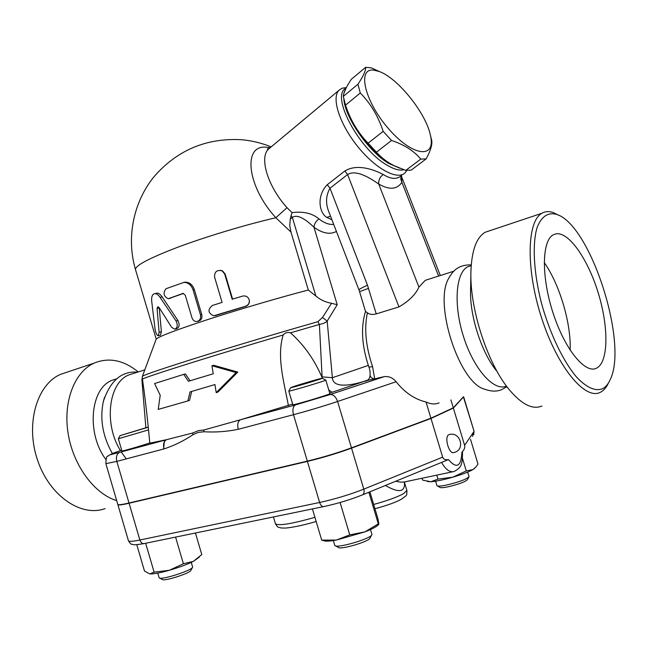 <?xml version="1.0" encoding="UTF-8"?>
<svg xmlns="http://www.w3.org/2000/svg" width="647" height="647" viewBox="0 0 647 647"><rect width="100%" height="100%" fill="white"/><g stroke="black" fill="none" stroke-linecap="round" stroke-linejoin="round"><path stroke-width="0.97" d="M126.262 458.893L121.224 451.913M120.447 450.636C103.471 423.453 108.745 382.49 128.915 374.912L133.751 373.368M112.4 453.515C102.711 436.523 99.695 419.183 103.334 401.496L104.539 397.282M105.857 459.483C86.156 433.272 90.362 388.321 112.012 380.315L116.816 378.762M164.5 440.243L163.562 449.034M116.686 500.616C94.236 493.896 73.087 465.217 68.089 433.28C62.985 401.342 74.64 371.896 94.05 363.153C108.785 357.104 123.52 360.031 138.248 371.936M67.539 372.017L60.365 374.419C36.839 384.633 25.29 423.931 37.429 459.782C49.277 495.756 81.142 517.463 105.057 508.599M292.662 404.06L240.587 419.717L203.773 430.029L198.669 430.57L192.434 433.086L166.651 439.661L149.813 443.155C147.581 419.038 145.13 397.687 142.445 379.11C145.712 376.821 213.389 355.47 283.168 334.976C285.157 332.679 287.583 331.968 290.471 332.833C303.936 344.802 314.507 359.764 322.182 377.711L322.489 378.325M149.789 442.936C139.752 446.333 121.135 451.663 121.903 450.927L118.336 438.763L148.511 429.907M148.236 427.238L120.051 435.649L148.22 427.052M288.416 405.661C283.847 381.237 276.56 356.877 283.168 334.976M191.69 391.435L189.522 400.412L187.873 400.922L190.048 391.92L214.933 384.544L216.211 392.648L217.861 392.131L237.813 372.074L213.615 365.272L211.965 365.733L213.235 373.78L188.39 381.277L183.748 374.37L154.593 383.542L160.205 395.301L158.216 409.422L187.873 400.922M183.748 374.37L185.398 373.917L189.603 380.177M328.765 389.915L332.057 392.276L329.695 393.02M367.941 380.104L332.057 392.276M368.111 379.959C357.039 384.019 333.003 390.254 332.38 377.719L327.18 321.074L322.497 317.491L317.887 321.68L319.4 324.446L322.101 376.861L332.38 377.719L368.321 365.401M322.101 376.861L322.182 377.711M439.095 402.879C435.18 404.529 430.829 404.246 426.033 402.005C414.727 399.32 404.755 392.559 396.118 381.738C392.875 377.824 388.936 376.117 384.318 376.619L367.383 380.501M329.857 393.578L329.865 393.602C330.682 394.346 291.587 405.96 292.824 404.61L288.805 391.12C288.457 391.872 325.578 380.84 325.797 380.129L325.684 380.064M288.845 391.063L290.665 387.682L293.301 386.655C301.276 383.938 323.953 377.379 322.36 378.26C322.101 378.835 290.414 388.257 290.665 387.682M145.858 427.659L142.607 388.604L141.992 379.385L142.291 378.293L142.445 379.11M216.211 392.648L236.106 372.575L211.965 365.733M236.106 372.575L237.813 372.074M105.873 463.681L117.794 504.409C118.013 505.145 121.749 504.676 129.012 502.994L116.824 461.392C115.837 456.976 116.719 453.984 119.469 452.415C107.224 455.625 110.815 454.251 107.903 456.151C106.706 455.844 106.027 458.335 105.857 463.64L116.824 461.392L163.998 448.921C162.963 444.376 163.788 441.311 166.465 439.734L119.655 452.342C108.842 455.173 108.275 454.881 117.972 451.477L121.693 450.207M163.998 448.921C174.027 445.662 183.724 440.898 193.089 434.647L192.434 433.086M240.587 419.717L240.409 419.782C237.861 421.367 237.142 424.537 238.258 429.293L293.495 414.695C292.315 409.786 292.945 406.534 295.388 404.949L240.587 419.717M203.773 430.029L203.845 431.751C215.411 432.455 226.879 431.63 238.258 429.293M129.012 502.994L307.325 461.133C322.643 457.421 337.354 452.997 351.458 447.861L430.91 418.205L453.288 407.82L463.389 396.813M426.033 402.005L430.91 418.205M463.608 396.813L453.361 408.063L430.991 418.463L351.539 448.136C337.443 453.272 322.732 457.696 307.406 461.408L129.085 503.237C121.822 504.919 118.086 505.388 117.867 504.644L117.875 504.555M362.7 494.785L448.452 459.58C445.427 460.154 443.486 459.346 442.645 457.154L363.8 489.14C349.792 494.64 335.073 499.088 319.634 502.476L139.865 540.019C132.538 541.515 128.721 541.733 128.421 540.69L117.891 504.725M453.361 408.063L464.611 445.33C465.128 447.473 464.311 449.681 462.168 451.962L461.901 452.213C461.157 466.681 456.669 469.132 448.452 459.58M430.991 418.463L442.645 457.154M449.018 434.606C460.47 431.088 465.735 449.964 454 452.504C449.115 454.954 443.866 436.668 448.872 434.671L449.633 434.461M136.784 544.701L144.499 571.05L149.522 573.808M149.926 573.873L154.123 572.166L169.425 570.258C159.898 572.935 153.396 574.148 149.926 573.873M145.648 543.262L154.123 572.166M169.425 570.258L183.408 563.739L193.356 561.37C187.072 564.459 179.09 567.419 169.425 570.258M175.572 537.099L183.408 563.739M312.42 508.922L321.705 540.108L336.375 540.059L349.76 534.867L364.892 531.891L336.375 540.059C329.363 541.321 325.061 541.499 323.468 540.593M340.104 502.501L349.76 534.867M322.707 540.423L321.705 540.108M378.697 524.353L378.641 524.41C377.314 526.318 372.729 528.809 364.892 531.891L378.317 523.868L378.867 524.183L377.905 518.587L369.906 491.833M368.863 492.262L378.317 523.868M462.508 458.44L466.277 470.935L472.852 469.633L475.957 466.94L477.996 464.085L470.523 439.345M474.752 468.202L472.852 469.633C468.711 471.962 462.023 474.486 452.763 477.203L466.277 470.935M199.316 557.099L193.356 561.37L201.775 554.552L195.434 533.015M192.588 566.893L192.588 567.193C192.45 570.363 160.424 580.569 159.17 577.836L157.739 573.113M159.647 578.086L162.268 579.437C163.392 581.799 190.752 573.072 190.905 570.314L192.434 567.484M371.879 534.187L371.888 534.624C371.54 538.579 336.416 548.874 334.839 545.486L333.326 540.577M335.526 545.858L338.276 547.33C339.691 550.257 369.68 541.466 370.019 538.029L371.677 535.012M422.014 478.246L422.564 480.09L430.829 481.756L427.384 481.53M430.829 481.756L437.962 479.103L452.763 477.203C443.462 479.839 436.143 481.352 430.829 481.756M436.765 475.141L437.962 479.103M469.002 476.516L469.002 476.799C466.107 479.467 458.416 482.266 445.945 485.185C440.753 486.204 437.768 486.398 437 485.751L435.593 481.19M437.437 485.986L439.96 487.361C440.639 487.919 443.195 487.765 447.643 486.892C458.319 484.401 464.902 482.007 467.393 479.694L468.873 477.025M385.426 485.485C398.803 493.16 405.143 492.205 404.44 482.622M452.625 471.8L405.904 481.635C403.404 482.419 400.024 482.29 395.77 481.247M290.471 332.833L319.4 324.446C323.338 323.686 325.926 322.562 327.18 321.074L337.208 304.737L313.981 227.259C322.667 233.438 330.14 234.821 336.416 231.424M322.497 317.491L331.563 303.265L337.208 304.737M291.11 215.572L290.252 219.098L292.371 217.457C298.493 213.033 309.137 222.625 313.981 227.259C314.272 223.838 315.946 221.072 319.011 218.961C312.372 213.3 303.394 211.189 292.072 212.637L291.11 215.572L292.371 217.457L315.898 296.067L308.296 290.026C279.512 297.531 239.738 309.201 208.633 319.27C176.421 329.816 158.944 336.424 156.21 339.093L135.53 269.742C134.625 265.885 148.673 258.396 177.658 247.267C205.94 236.665 244.946 224.93 275.832 217.724L287.025 207.687C267.931 186.627 259.148 157.925 268.351 149.231L270.397 147.516M331.563 303.265C325.7 302.319 320.483 299.917 315.898 296.067M292.072 212.637L287.025 207.687M333.698 224.38C329.169 224.841 324.276 223.029 319.011 218.961M346.339 87.563L341.988 88.243L338.785 90.443C331.264 98.32 339.95 124.766 358.034 146.926C376.02 169.199 397.905 180.642 405.192 172.709L406.769 170.493M358.972 289.921L329.218 212.774C325.441 203.975 325.7 195.782 329.994 188.212L327.301 184.686C316.504 195.62 318.979 212.572 326.727 217.392L331.887 219.697M401.504 175.474C397.072 179.64 390.966 179.308 383.178 174.472C375.648 170.493 357.856 163.036 344.883 170.962L327.301 184.686M403.857 169.74C399.498 170.824 393.772 169.223 386.663 164.928C360.161 149.829 332.299 99.379 344.358 89.27L346.088 87.83M399.773 168.212L388.669 163.4C368.758 151.738 344.964 117.519 343.808 98.926M343.856 93.459L346.282 87.668L344.358 89.27M387.69 161.96C371.257 151.827 351.685 126.141 346.42 107.693M365.668 67.312L351.402 79.217C346.185 86.933 343.492 92.65 343.322 96.371L345.53 105.129C350.31 119.897 357.831 132.578 368.094 143.197L376.433 152.191C381.673 157.997 387.658 162.534 394.387 165.802L405.774 170.387L411.233 170.088L426.138 158.903L420.76 159.113C414.031 150.929 404.286 144.718 391.524 140.464L383.153 131.341C378.22 116.274 370.602 103.488 360.282 93.006L357.961 84.239C363.274 76.209 365.846 70.563 365.668 67.312L371.427 67.886L379.393 71.558L373.877 70.135C356.675 67.603 364.641 101.749 388.976 129.214C413.077 156.93 436.159 158.944 430.449 135.433C426.211 113.589 398.14 78.303 379.393 71.558M405.774 170.387L420.76 159.113M430.862 137.075L431.646 140.205C432.544 144.216 430.708 150.452 426.138 158.903M376.433 152.191L391.524 140.464M368.094 143.197L383.153 131.341M345.53 105.129L360.282 93.006M343.322 96.371L357.961 84.239M270.26 147.605L265.294 147.144C242.56 145.745 247.437 186.878 275.832 217.724L290.972 232.087L308.296 290.026M156.162 293.317L156.922 293.14C158.693 293.075 160.432 294.32 162.138 296.868L177.901 320.483C179.866 324.648 179.454 327.39 176.663 328.725L175.272 329.064M159.235 307.729L161.378 331.741L160.529 335.146L158.45 335.712M248.715 298.574L249.305 300.006C249.774 303.071 248.569 305.19 245.69 306.346L215.119 315.647M220.603 270.325L222.503 270.858L225.148 274.037L232.597 299.124M183.667 282.375L185.438 282.124C189.668 282.383 192.636 284.874 194.359 289.605L201.775 314.636C202.382 318.34 201.152 320.532 198.087 321.227L197.723 321.308M183.489 293.431L168.827 298.615M171.649 327.333L174.706 329.21C177.569 327.859 178.006 325.101 176.024 320.928L160.068 297.345C158.353 294.814 156.59 293.584 154.795 293.649C152.385 294.134 151.349 296.633 151.689 301.146L155.102 329.452C155.822 333.14 156.857 335.243 158.224 335.777L159.113 332.356L157.059 308.538L157.892 306.67L159.17 307.616L171.649 327.333M242.471 296.124C245.82 295.485 248.076 296.73 249.232 299.868C249.693 302.942 248.44 305.077 245.488 306.257L213.712 315.809C207.938 313.108 207.477 309.67 212.329 305.497L222.091 302.392L214.586 277.126C214.383 271.805 216.866 269.702 222.034 270.802L224.655 273.948L232.176 299.254L242.471 296.124M191.957 317.742C192.83 320.216 194.391 321.486 196.631 321.535C199.794 320.823 201.071 318.607 200.473 314.887L193.041 289.807C191.326 285.092 188.317 282.61 184.015 282.359L165.964 288.732C162.874 292.978 163.618 296.318 168.212 298.744L183.061 293.39L185.301 295.267L191.957 317.742M290.252 219.098L289.759 225.609L290.972 232.087M326.727 217.392L330.536 216.195M429.155 279.083L425.314 280.313L418.916 287.114C415.609 294.498 408.953 301.09 398.964 306.888L376.239 313.908L367.488 285.23L329.994 188.212L347.601 174.528L344.883 170.962M398.964 306.888L347.601 174.528C356.691 168.875 371.976 179.413 378.705 184.007C378.414 180.206 379.902 177.027 383.178 174.472M418.916 287.114L378.705 184.007C389.34 190.153 397.064 189.579 401.876 182.292L400.736 178.968L401.302 175.669M438.609 276.067L401.876 182.292L401.552 175.434M370.116 375.171L370.116 375.228C370.157 376.95 371.693 378.285 374.734 379.223L372.583 366.614L368.919 367.132C361.77 346.064 360.63 327.487 365.498 311.409L367.415 312.825C369.55 314.499 372.494 314.863 376.239 313.908M450.425 275.331L448.468 278.72C433.676 304.268 459.475 383.048 484.579 389.171C490.976 391.516 496.621 391.71 501.506 389.737L506.949 386.72M506.48 386.089C494.259 391.758 474.194 369.801 463.81 337.548C453.272 305.376 455.601 272.686 467.757 266.766L471.186 265.626M496.742 371.071C481.894 353.367 469.811 316.407 470.563 290.924L470.563 290.657M541.935 406.033C532.659 409.915 521.797 404.504 509.359 389.801C487.781 364.253 469.754 309.129 470.903 272.063C471.59 250.729 476.362 237.449 485.234 232.241L490.313 230.542M558.717 215.297L553.379 212.604C549.157 211.1 545.348 211.318 541.951 213.259C526.795 221.201 525.72 269.581 541.749 318.429C557.601 367.375 585.155 400.38 600.238 392.349L601.184 391.847C604.152 390.084 606.595 387.084 608.52 382.846M603.044 388.467C595.75 391.742 586.942 387.974 576.631 377.161C563.06 361.196 549.57 332.938 541.329 302.634C533.629 272.33 532.206 244.056 537.059 227.655C541.418 216.454 547.928 212.03 556.574 214.4C590.064 224.153 628.512 342.587 610.275 379.49C608.39 383.744 605.988 386.736 603.044 388.467M555.789 233.882C568.721 231.294 588.083 259.285 598.362 293.342C608.803 327.342 608.552 362.263 596.558 368.159C585.276 374.241 564.815 349.364 553.096 313.108C541.224 276.932 541.822 240.773 553.193 234.869L555.789 233.882M570.153 350.181C571.277 323.557 559.606 284.235 544.208 262.528M450.902 399.927L453.288 407.82M384.011 376.7L330.002 394.573L295.566 404.885M367.092 380.671L365.458 381.269M317.887 321.68C281.421 332.081 234.885 345.967 199.874 356.885C163.95 368.151 144.807 374.605 142.445 376.263L141.992 379.385M117.463 451.655L117.972 451.477M167.322 439.499L119.655 452.342M307.325 461.133L293.495 414.695C308.692 410.619 323.387 406.219 337.597 401.488C335.866 396.757 333.415 394.435 330.221 394.524L330.002 394.573M351.458 447.861L337.597 401.488L396.118 381.738M193.089 434.647L198.217 432.414L203.845 431.751M472.431 436.474L473.887 431.565L464.611 445.33M473.984 431.039L463.527 397.266M323.427 506.65L144.321 543.537C142.348 543.933 140.86 542.76 139.865 540.019L129.085 503.237M351.539 448.136L363.8 489.14C364.552 492.294 364.002 494.251 362.134 495.012C350.019 499.808 337.297 503.649 323.961 506.544C322.166 506.9 320.726 505.542 319.634 502.476L307.406 461.408M406.89 490.458L403.534 493.685C396.797 497.276 386.841 500.867 373.683 504.458M441.602 462.484C445.832 469.714 450.037 472.706 454.21 471.469C461.157 467.441 462.556 465.581 462.484 451.622M156.21 339.093L142.364 376.449M177.901 320.483L176.024 320.928M162.138 296.868L160.068 297.345M161.378 331.741L159.113 332.356M159.243 307.996L157.059 308.538M225.148 274.037L224.655 273.948M216.292 315.437L215.322 315.59M201.775 314.636L200.473 314.887M194.359 289.605L193.041 289.807M170.776 298.178L168.875 298.59M183.093 293.39L182.543 293.495M368.547 288.327L359.578 291.692L359.004 289.985C358.859 289.403 361.689 287.81 367.488 285.23M372.583 366.614C365.757 346.355 364.043 328.425 367.415 312.825M314.919 517.325C291.223 524.038 278.056 526.14 275.42 523.617L273.438 516.945M137.504 372.171C121.725 370.852 110.338 380.63 103.334 401.496M116.784 378.786L112.068 380.29M94.13 363.113L60.438 374.387M144.823 369.833L128.915 374.912M120.051 435.649L118.344 438.763M329.865 393.602L325.829 380.096M322.36 378.26L325.797 380.129M141.911 379.514L142.469 386.89M384.318 376.619L330.221 394.524L295.388 404.949L239.843 419.927M463.689 396.959L474.025 431.153L473.717 434.76M143.731 543.658C130.929 545.777 133.686 544.167 131.915 544.264C131.292 544.645 130.136 543.496 128.454 540.803M192.604 566.966L191.261 562.38M371.92 534.309L370.496 529.553M469.026 476.596L467.676 472.116M404.504 482.508L406.939 490.612C406.567 496.629 407.634 494.445 401.326 499.282C395.818 502.307 387.027 505.469 374.969 508.744M404.343 482.848L405.014 481.886M269.637 148.155L267.34 149.02L268.351 149.231L338.785 90.443M430.449 135.433L431.646 140.205M271.158 146.885C261.679 143.027 251.829 140.642 241.63 139.72C206.296 137.811 177.06 150.177 153.913 176.817C133.104 202.608 126.205 238.25 135.53 269.742M156.922 293.14L154.795 293.649M222.034 270.802L222.503 270.858M185.438 282.124L184.015 282.359M365.749 381.204C368.345 380.444 369.801 378.455 370.116 375.228C370.133 371.483 369.736 368.782 368.919 367.132M453.79 271.222L425.314 280.313M448.468 278.72C452.601 271.352 457.688 264.663 471.242 264.882M471.186 265.666L467.757 266.766M470.563 290.924L470.903 272.063M541.951 213.259L485.234 232.241M556.574 214.4L553.379 212.604M359.578 291.692L365.498 311.401M440.308 275.525L401.827 177.31M316.173 521.522C303.184 525.267 292.905 527.451 285.327 528.089C279.059 527.976 281.235 527.879 279.043 527.402C277.967 527.434 276.779 526.229 275.468 523.795"/></g></svg>
